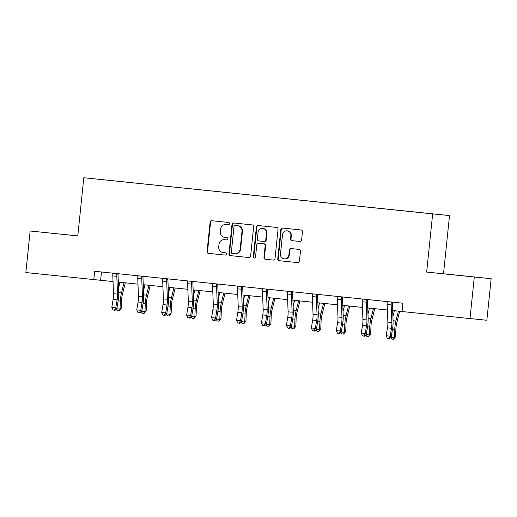 <?xml version="1.0" encoding="UTF-8"?>
<svg xmlns="http://www.w3.org/2000/svg" width="517" height="517" viewBox="0 0 517 517"><rect width="100%" height="100%" fill="white"/><g stroke="black" fill="none" stroke-linecap="round" stroke-linejoin="round"><path stroke-width="0.78" d="M229.496 223.706A1.15 1.105 -84.3 0 0 228.514 222.452L211.841 220.72A1.641 1.577 -84.3 0 0 210.102 222.194L207.065 251.566A1.641 1.577 -84.3 0 0 208.467 253.356L225.141 255.088A1.15 1.105 -84.3 0 0 226.362 254.06A1.15 1.105 -84.3 0 0 225.38 252.8L223.221 252.58A5.248 5.047 -84.3 0 1 218.736 246.835L218.988 244.386A5.248 5.047 -84.3 0 1 224.533 239.688L226.711 239.907A1.15 1.105 -84.3 0 0 226.717 239.914A1.15 1.105 -84.3 0 0 227.926 238.88A1.15 1.105 -84.3 0 0 226.944 237.626L224.792 237.4A5.248 5.047 -84.3 0 1 220.307 231.661L220.559 229.212A5.248 5.047 -84.3 0 1 226.103 224.507A5.248 5.047 -84.3 0 1 226.123 224.514L228.281 224.733A1.15 1.105 -84.3 0 0 229.496 223.706M299.866 241.471A1.641 1.577 -84.3 0 0 301.605 240.004L302.458 231.758A1.641 1.577 -84.3 0 0 301.056 229.968L282.541 228.049A1.641 1.577 -84.3 0 0 280.802 229.516L277.765 258.888A1.641 1.577 -84.3 0 0 279.167 260.684L297.682 262.604A1.641 1.577 -84.3 0 0 299.421 261.137L300.455 251.178A1.641 1.577 -84.3 0 0 299.052 249.388L291.123 248.567A1.641 1.577 -84.3 0 0 291.123 248.561A1.641 1.577 -84.3 0 0 289.391 250.034L288.88 254.971A4.388 4.22 -84.3 0 1 284.24 258.901A4.388 4.22 -84.3 0 1 280.479 254.099L282.482 234.763A4.388 4.22 -84.3 0 1 287.116 230.834A4.388 4.22 -84.3 0 1 290.877 235.636L290.541 238.854A1.641 1.577 -84.3 0 0 291.943 240.651L299.879 241.471M225.011 239.733A5.248 5.047 -84.3 0 0 224.992 239.733L224.533 239.688A5.248 5.047 -84.3 0 0 224.533 239.688L226.769 239.914M426.648 272.078L474.296 277.009L469.998 318.575L486.852 320.256L491.15 278.695L443.508 273.758L449.519 215.576L432.664 213.889L426.648 272.078L443.508 273.758M68.431 234.938L30.148 230.989L77.789 235.926L83.799 177.745L432.664 213.889M30.148 230.989L25.85 272.549L113.036 281.558M469.998 318.575L402.052 311.531L402.905 303.221L94.656 271.283L93.797 279.594M253.653 226.704A1.641 1.577 -84.3 0 0 252.251 224.908L233.736 222.989A1.641 1.577 -84.3 0 0 231.997 224.462L228.96 253.834A1.641 1.577 -84.3 0 0 230.362 255.624L248.877 257.544A1.641 1.577 -84.3 0 0 250.616 256.077L253.653 226.704M254.526 258.106A1.15 1.105 -84.3 0 1 253.769 256.897L253.311 256.852L256.4 226.989A1.641 1.577 -84.3 0 1 258.132 225.522A1.641 1.577 -84.3 0 0 258.132 225.522L276.653 227.441A1.641 1.577 -84.3 0 1 278.056 229.231L275.018 258.603A1.641 1.577 -84.3 0 1 273.286 260.077L273.28 260.077A1.641 1.577 -84.3 0 0 273.286 260.077M273.28 260.077L265.357 259.256A1.641 1.577 -84.3 0 1 263.954 257.46L265.189 245.549A1.641 1.577 -84.3 0 0 263.786 243.753L258.526 243.21A1.641 1.577 -84.3 0 0 256.794 244.677L255.508 257.078A1.15 1.105 -84.3 0 1 254.299 258.106A1.15 1.105 -84.3 0 1 253.311 256.852M449.519 215.576L83.799 177.745M404.165 210.884L94.042 178.785L404.165 210.923M474.296 277.009L491.15 278.695M118.315 282.108L137.974 284.143M143.261 284.693L162.92 286.728M168.199 287.278L187.858 289.313M193.138 289.863L212.797 291.898M218.084 292.448L237.742 294.483M243.022 295.033L262.681 297.068M267.968 297.611L287.62 299.653M292.906 300.196L312.565 302.232M317.845 302.781L337.504 304.817M342.79 305.366L362.449 307.402M367.729 307.951L387.388 309.987M392.674 310.536L402.052 311.505M101.487 271.987L100.634 280.279M68.431 234.905L77.789 235.901M475.905 277.138L439.973 273.435L475.905 277.138M228.34 224.74L226.575 224.559A5.248 5.047 -84.3 0 0 226.562 224.552A5.248 5.047 -84.3 0 0 226.543 224.552M212.228 220.765A1.641 1.577 -84.3 0 0 210.561 222.239L207.524 251.611A1.641 1.577 -84.3 0 0 208.926 253.401L225.199 255.088M234.117 223.034A1.641 1.577 -84.3 0 0 232.45 224.507L229.412 253.879A1.641 1.577 -84.3 0 0 230.815 255.669L248.948 257.55M235.073 253.802L235.054 253.802A5.248 5.047 -84.3 0 0 235.073 253.802A5.248 5.047 -84.3 0 0 240.618 249.104L242.434 231.48A5.248 5.047 -84.3 0 0 237.956 225.735L235.222 225.451A1.15 1.105 -84.3 0 0 235.222 225.451A1.15 1.105 -84.3 0 0 234.007 226.485L231.345 252.264A1.15 1.105 -84.3 0 0 232.32 253.524L234.595 253.757A5.248 5.047 -84.3 0 0 234.615 253.757A5.248 5.047 -84.3 0 0 240.159 249.058L241.982 231.435A5.248 5.047 -84.3 0 0 237.497 225.69L235.681 225.502A1.15 1.105 -84.3 0 0 235.674 225.502A1.15 1.105 -84.3 0 0 235.668 225.496M273.351 260.077L265.357 259.256M258.978 243.255L258.985 243.255A1.641 1.577 -84.3 0 0 258.978 243.255L264.239 243.798A1.641 1.577 -84.3 0 1 265.641 245.594L264.413 257.505A1.641 1.577 -84.3 0 0 265.809 259.301M253.769 256.897L256.852 227.034L256.4 226.989M266.462 233.186A4.388 4.22 -84.3 0 0 262.701 228.385A4.388 4.22 -84.3 0 0 258.067 232.314L257.363 239.125A1.641 1.577 -84.3 0 0 258.765 240.922L264.025 241.465A1.641 1.577 -84.3 0 0 264.025 241.471A1.641 1.577 -84.3 0 0 265.757 239.998L266.462 233.186L266.921 233.232A4.388 4.22 -84.3 0 0 263.159 228.43L262.701 228.385M264.484 241.517L264.478 241.51A1.641 1.577 -84.3 0 0 264.484 241.517A1.641 1.577 -84.3 0 0 266.216 240.043L265.757 239.998M266.921 233.232L266.216 240.043M258.519 225.561A1.641 1.577 -84.3 0 0 256.852 227.034M287.116 230.834L287.568 230.879A4.388 4.22 -84.3 0 1 291.329 235.681L291 238.899A1.641 1.577 -84.3 0 0 292.402 240.696L299.938 241.478M284.24 258.901L284.699 258.946A4.388 4.22 -84.3 0 0 289.333 255.017L288.88 254.971M291.51 248.606A1.641 1.577 -84.3 0 0 289.843 250.079L289.333 255.017M282.922 228.087A1.641 1.577 -84.3 0 0 281.254 229.561L278.224 258.933A1.641 1.577 -84.3 0 0 279.619 260.73L297.753 262.61M125.308 282.831L122.361 294.612A8.356 2.288 95.9 0 0 121.566 300.293L121.243 308.268L119.117 310.833L117.514 310.665L116.396 309.147M112.712 273.15L112.861 273.68A5.849 1.603 95.9 0 0 112.809 275.91L113.514 293.714A8.356 2.288 -84.1 0 1 113.126 299.433L111.814 307.311L115.814 307.725L116.829 308.759L120.041 309.076L120.364 301.107A12.537 3.432 -84.1 0 1 121.553 292.583L124.028 282.702M118.555 288.163L120.028 282.288M119.117 310.833L120.041 309.076L121.243 308.268M114.974 310.42L112.971 309.838L114.974 310.42L116.829 308.759L118.141 300.881A12.537 3.432 95.9 0 0 118.723 292.299L118.018 274.495A1.674 0.459 -84.1 0 1 118.012 274.21L116.861 274.094L117.107 273.603M118.238 273.726L118.012 274.21M116.861 274.094A5.849 1.603 95.9 0 0 116.81 276.324L117.514 294.128A8.356 2.288 -84.1 0 1 117.126 299.847L115.814 307.725L114.567 310.006M111.814 307.311L112.971 309.838M150.253 285.416L147.3 297.191A8.356 2.288 95.9 0 0 146.511 302.878L146.188 310.853L144.056 313.418L142.459 313.25L141.335 311.732M137.651 275.735L137.806 276.265A5.849 1.603 95.9 0 0 137.748 278.495L138.459 296.293A8.356 2.288 -84.1 0 1 138.071 302.018L136.759 309.896L140.753 310.31L141.768 311.344L144.98 311.661L145.303 303.692A12.537 3.432 -84.1 0 1 146.492 295.162L148.967 285.281M143.5 290.748L144.973 284.867M144.056 313.418L144.98 311.661L146.188 310.853M175.192 288.001L172.245 299.776A8.356 2.288 95.9 0 0 171.45 305.463L171.127 313.438L169.001 315.997L167.398 315.835L166.28 314.317M162.596 278.32L162.745 278.85A5.849 1.603 95.9 0 0 162.693 281.08L163.398 298.878A8.356 2.288 -84.1 0 1 163.01 304.603L161.698 312.475L165.692 312.895L166.713 313.929L169.919 314.246L170.248 306.277A12.537 3.432 -84.1 0 1 171.431 297.747L173.906 287.866M168.439 293.333L169.912 287.452M169.001 315.997L169.919 314.246L171.127 313.438M139.913 313.005L137.91 312.423L139.913 313.005L141.768 311.344L143.08 303.466A12.537 3.432 95.9 0 0 143.661 294.884L142.957 277.08A1.674 0.459 -84.1 0 1 142.95 276.795L141.8 276.679L142.046 276.188M143.183 276.311L142.95 276.795M141.8 276.679A5.849 1.603 95.9 0 0 141.748 278.909L142.453 296.706A8.356 2.288 -84.1 0 1 142.065 302.432L140.753 310.31L139.512 312.585M136.759 309.896L137.91 312.423M164.858 315.583L162.855 315.008L164.858 315.583L166.713 313.929L168.025 306.051A12.537 3.432 95.9 0 0 168.607 297.469L167.896 279.665A1.674 0.459 -84.1 0 1 167.896 279.38L166.739 279.264L166.985 278.773M168.122 278.896L167.896 279.38M166.739 279.264A5.849 1.603 95.9 0 0 166.687 281.494L167.398 299.291A8.356 2.288 -84.1 0 1 167.01 305.017L165.692 312.895L164.451 315.17M161.698 312.475L162.855 315.008M200.137 290.586L197.184 302.361A8.356 2.288 95.9 0 0 196.395 308.048L196.066 316.016L193.94 318.582L192.343 318.42L191.219 316.895M187.535 280.905L187.684 281.435A5.849 1.603 95.9 0 0 187.632 283.665L188.337 301.463A8.356 2.288 -84.1 0 1 187.955 307.188L186.637 315.06L190.637 315.473L191.652 316.514L194.864 316.831L195.187 308.856A12.537 3.432 -84.1 0 1 196.376 300.332L198.851 290.451M193.384 295.918L194.851 290.037M193.94 318.582L194.864 316.831L196.066 316.016M225.076 293.171L222.129 304.946A8.356 2.288 95.9 0 0 221.334 310.633L221.011 318.601L218.878 321.167L217.282 321.005L216.158 319.48M212.474 283.49L212.629 284.02A5.849 1.603 95.9 0 0 212.577 286.25L213.282 304.048A8.356 2.288 -84.1 0 1 212.894 309.773L211.582 317.645L215.576 318.058L216.591 319.092L219.803 319.416L220.126 311.441A12.537 3.432 -84.1 0 1 221.315 302.917L223.79 293.036M218.323 298.503L219.796 292.622M218.878 321.167L219.803 319.416L221.011 318.601M250.015 295.756L247.068 307.531A8.356 2.288 95.9 0 0 246.273 313.218L245.95 321.186L243.824 323.752L242.221 323.584L241.103 322.065M237.419 286.075L237.568 286.605A5.849 1.603 95.9 0 0 237.516 288.835L238.221 306.633A8.356 2.288 -84.1 0 1 237.833 312.358L236.521 320.23L240.521 320.643L241.536 321.677L244.748 322.001L245.071 314.026A12.537 3.432 -84.1 0 1 246.26 305.502L248.735 295.621M243.261 301.088L244.735 295.207M243.824 323.752L244.748 322.001L245.95 321.186M189.797 318.168L187.794 317.593L189.797 318.168L191.652 316.514L192.964 308.636A12.537 3.432 95.9 0 0 193.545 300.047L192.841 282.25A1.674 0.459 -84.1 0 1 192.835 281.965L191.684 281.849L191.93 281.358M193.067 281.474L192.835 281.965M191.684 281.849A5.849 1.603 95.9 0 0 191.633 284.079L192.337 301.876A8.356 2.288 -84.1 0 1 191.949 307.602L190.637 315.473L189.39 317.755M186.637 315.06L187.794 317.593M214.742 320.753L212.733 320.178L214.742 320.753L216.591 319.092L217.909 311.221A12.537 3.432 95.9 0 0 218.484 302.632L217.78 284.835A1.674 0.459 -84.1 0 1 217.78 284.55L216.623 284.434L216.869 283.943M218.006 284.059L217.78 284.55M216.623 284.434A5.849 1.603 95.9 0 0 216.571 286.664L217.276 304.461A8.356 2.288 -84.1 0 1 216.894 310.187L215.576 318.058L214.335 320.34M211.582 317.645L212.733 320.178M239.681 323.338L237.678 322.757L239.681 323.338L241.536 321.677L242.848 313.806A12.537 3.432 95.9 0 0 243.429 305.217L242.719 287.42A1.674 0.459 -84.1 0 1 242.719 287.135L241.568 287.019L241.814 286.528M242.945 286.644L242.719 287.135M241.568 287.019A5.849 1.603 95.9 0 0 241.517 289.249L242.221 307.046A8.356 2.288 -84.1 0 1 241.833 312.772L240.521 320.643L239.274 322.925M236.521 320.23L237.678 322.757M274.96 298.341L272.007 310.116A8.356 2.288 95.9 0 0 271.218 315.797L270.895 323.771L268.762 326.337L267.166 326.169L266.042 324.65M262.358 288.654L262.507 289.19A5.849 1.603 95.9 0 0 262.455 291.414L263.166 309.218A8.356 2.288 -84.1 0 1 262.778 314.943L261.466 322.815L265.46 323.228L266.475 324.262L269.687 324.586L270.01 316.611A12.537 3.432 -84.1 0 1 271.199 308.087L273.674 298.206M268.207 303.666L269.68 297.792M268.762 326.337L269.687 324.586L270.895 323.771M264.62 325.923L262.617 325.342L264.62 325.923L266.475 324.262L267.787 316.391A12.537 3.432 95.9 0 0 268.368 307.802L267.664 290.005A1.674 0.459 -84.1 0 1 267.657 289.714L266.507 289.604L266.753 289.113M267.89 289.229L267.657 289.714M266.507 289.604A5.849 1.603 95.9 0 0 266.455 291.834L267.16 309.631A8.356 2.288 -84.1 0 1 266.772 315.357L265.46 323.228L264.219 325.51M261.466 322.815L262.617 325.342M299.899 300.92L296.952 312.701A8.356 2.288 95.9 0 0 296.157 318.382L295.834 326.356L293.701 328.922L292.105 328.754L290.987 327.235M287.303 291.239L287.452 291.769A5.849 1.603 95.9 0 0 287.4 293.999L288.105 311.803A8.356 2.288 -84.1 0 1 287.717 317.528L286.405 325.4L290.399 325.813L291.42 326.847L294.625 327.171L294.955 319.196A12.537 3.432 -84.1 0 1 296.138 310.672L298.613 300.791M293.145 306.251L294.619 300.377M293.701 328.922L294.625 327.171L295.834 326.356M289.565 328.508L287.562 327.927L289.565 328.508L291.42 326.847L292.732 318.976A12.537 3.432 95.9 0 0 293.307 310.387L292.603 292.59A1.674 0.459 -84.1 0 1 292.603 292.299L291.446 292.189L291.691 291.698M292.829 291.814L292.603 292.299M291.446 292.189A5.849 1.603 95.9 0 0 291.394 294.412L292.105 312.216A8.356 2.288 -84.1 0 1 291.717 317.942L290.399 325.813L289.158 328.095M286.405 325.4L287.562 327.927M324.844 303.505L321.891 315.286A8.356 2.288 95.9 0 0 321.102 320.967L320.773 328.941L318.646 331.507L317.044 331.339L315.926 329.82M312.242 293.824L312.391 294.354A5.849 1.603 95.9 0 0 312.339 296.584L313.043 314.388A8.356 2.288 -84.1 0 1 312.662 320.107L311.344 327.985L315.344 328.398L316.359 329.432L319.571 329.756L319.894 321.781A12.537 3.432 -84.1 0 1 321.083 313.257L323.558 303.376M318.091 308.836L319.558 302.962M318.646 331.507L319.571 329.756L320.773 328.941M314.504 331.093L312.501 330.512L314.504 331.093L316.359 329.432L317.671 321.561A12.537 3.432 95.9 0 0 318.252 312.972L317.548 295.175A1.674 0.459 -84.1 0 1 317.541 294.884L316.391 294.768L316.637 294.283M317.774 294.399L317.541 294.884M316.391 294.768A5.849 1.603 95.9 0 0 316.339 296.997L317.044 314.801A8.356 2.288 -84.1 0 1 316.656 320.527L315.344 328.398L314.097 330.68M311.344 327.985L312.501 330.512M349.783 306.09L346.836 317.871A8.356 2.288 95.9 0 0 346.041 323.552L345.718 331.526L343.585 334.092L341.989 333.924L340.865 332.405M341.304 332.004L344.509 332.341L344.833 324.366A12.537 3.432 -84.1 0 1 346.022 315.842L348.497 305.961M343.029 311.421L344.503 305.547M343.585 334.092L344.509 332.341L345.718 331.526M337.181 296.409L337.336 296.939A5.849 1.603 95.9 0 0 337.284 299.169L337.989 316.973A8.356 2.288 -84.1 0 1 337.601 322.692L336.289 330.57L340.283 330.983L341.298 332.017L342.616 324.14A12.537 3.432 95.9 0 0 343.191 315.557L342.487 297.753A1.674 0.459 -84.1 0 1 342.487 297.469L341.33 297.353A5.849 1.603 95.9 0 0 341.278 299.582L341.983 317.386A8.356 2.288 -84.1 0 1 341.601 323.106L340.283 330.983L339.042 333.265L337.439 333.097L337.847 333.51L339.449 333.678L339.042 333.265M341.33 297.353L341.575 296.868M342.713 296.984L342.487 297.469M339.449 333.678L341.298 332.017M336.289 330.57L337.439 333.097M374.722 308.675L371.775 320.456A8.356 2.288 95.9 0 0 370.98 326.137L370.657 334.111L368.531 336.677L366.928 336.509L365.81 334.99M362.126 298.994L362.275 299.524A5.849 1.603 95.9 0 0 362.223 301.754L362.928 319.551A8.356 2.288 -84.1 0 1 362.54 325.277L361.228 333.155L365.228 333.568L366.243 334.602L369.455 334.919L369.778 326.951A12.537 3.432 -84.1 0 1 370.967 318.42L373.442 308.546M367.968 314.006L369.442 308.126M368.531 336.677L369.455 334.919L370.657 334.111M364.388 336.263L362.385 335.682L364.388 336.263L366.243 334.602L367.555 326.725A12.537 3.432 95.9 0 0 368.136 318.142L367.425 300.338A1.674 0.459 -84.1 0 1 367.425 300.054L366.275 299.938L366.514 299.446M367.652 299.569L367.425 300.054M366.275 299.938A5.849 1.603 95.9 0 0 366.223 302.167L366.928 319.971A8.356 2.288 -84.1 0 1 366.54 325.691L365.228 333.568L363.981 335.85M361.228 333.155L362.385 335.682M399.667 311.26L396.713 323.035A8.356 2.288 95.9 0 0 395.925 328.722L395.602 336.696L393.469 339.255L391.873 339.094L390.749 337.575M387.065 301.579L387.214 302.109A5.849 1.603 95.9 0 0 387.162 304.339L387.873 322.136A8.356 2.288 -84.1 0 1 387.485 327.862L386.173 335.733L390.167 336.153L391.182 337.187L394.393 337.504L394.717 329.536A12.537 3.432 -84.1 0 1 395.906 321.005L398.381 311.124M392.914 316.591L394.387 310.711M393.469 339.255L394.393 337.504L395.602 336.696M389.327 338.842L387.323 338.267L389.327 338.842L391.182 337.187L392.493 329.31A12.537 3.432 95.9 0 0 393.075 320.727L392.371 302.923A1.674 0.459 -84.1 0 1 392.364 302.639L391.214 302.523L391.459 302.031M392.597 302.154L392.364 302.639M391.214 302.523A5.849 1.603 95.9 0 0 391.162 304.752L391.867 322.55A8.356 2.288 -84.1 0 1 391.479 328.276L390.167 336.153L388.926 338.428M386.173 335.733L387.323 338.267M226.575 224.559L226.123 224.514M208.926 253.401L208.467 253.356M207.524 251.611L207.065 251.566M210.561 222.239L210.102 222.194M230.815 255.669L230.362 255.624M229.412 253.879L228.96 253.834M232.45 224.507L231.997 224.462M240.618 249.104L240.159 249.058M242.434 231.48L241.982 231.435M237.956 225.735L237.497 225.69M264.413 257.505L263.954 257.46M265.641 245.594L265.189 245.549M264.239 243.798L263.786 243.753M292.402 240.696L291.943 240.651M291 238.899L290.541 238.854M291.329 235.681L290.877 235.636M289.843 250.079L289.391 250.034M279.619 260.73L279.167 260.684M278.224 258.933L277.765 258.888M281.254 229.561L280.802 229.516M118.141 300.875L120.364 301.107M118.723 292.286L121.553 292.583M117.094 273.629L112.719 273.17M117.514 294.128L113.514 293.714M117.126 299.847L113.126 299.433M116.81 276.324L112.809 275.91M143.086 303.46L145.303 303.692M143.661 294.871L146.492 295.162M168.025 306.045L170.248 306.277M168.6 297.456L171.431 297.747M142.033 276.214L137.658 275.755M142.453 296.706L138.459 296.293M142.065 302.432L138.071 302.018M141.748 278.909L137.748 278.495M166.978 278.792L162.596 278.34M167.398 299.291L163.398 298.878M167.01 305.017L163.01 304.603M166.687 281.494L162.693 281.08M192.964 308.63L195.187 308.856M193.545 300.041L196.376 300.332M217.909 311.215L220.126 311.441M218.484 302.626L221.315 302.917M242.848 313.8L245.071 314.026M243.429 305.211L246.26 305.502M191.917 281.377L187.542 280.925M192.337 301.876L188.337 301.463M191.949 307.602L187.955 307.188M191.633 284.079L187.632 283.665M216.862 283.962L212.481 283.51M217.276 304.461L213.282 304.048M216.894 310.187L212.894 309.773M216.571 286.664L212.577 286.25M241.801 286.547L237.426 286.095M242.221 307.046L238.221 306.633M241.833 312.772L237.833 312.358M241.517 289.249L237.516 288.835M267.793 316.385L270.01 316.611M268.368 307.796L271.199 308.087M266.74 289.132L262.365 288.68M267.16 309.631L263.166 309.218M266.772 315.357L262.778 314.943M266.455 291.834L262.455 291.414M292.732 318.963L294.955 319.196M293.307 310.374L296.138 310.672M291.685 291.717L287.303 291.265M292.105 312.216L288.105 311.803M291.717 317.942L287.717 317.528M291.394 294.412L287.4 293.999M317.671 321.548L319.894 321.781M318.252 312.959L321.083 313.257M316.624 294.302L312.249 293.85M317.044 314.801L313.043 314.388M316.656 320.527L312.662 320.107M316.339 296.997L312.339 296.584M342.616 324.133L344.833 324.366M343.191 315.544L346.022 315.842M341.563 296.887L337.187 296.435M341.983 317.386L337.989 316.973M341.601 323.106L337.601 322.692M341.278 299.582L337.284 299.169M367.555 326.718L369.778 326.951M368.136 318.129L370.967 318.42M366.508 299.472L362.133 299.013M366.928 319.971L362.928 319.551M366.54 325.691L362.54 325.277M366.223 302.167L362.223 301.754M392.5 329.303L394.717 329.536M393.075 320.714L395.906 321.005M391.447 302.051L387.071 301.598M391.867 322.55L387.873 322.136M391.479 328.276L387.485 327.862M391.162 304.752L387.162 304.339M226.562 224.552L226.103 224.507"/></g></svg>
